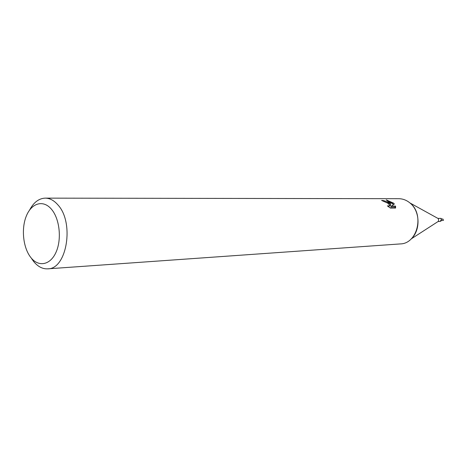 <?xml version="1.0" encoding="UTF-8"?>
<svg xmlns="http://www.w3.org/2000/svg" width="467" height="467" viewBox="0 0 467 467"><rect width="100%" height="100%" fill="white"/><g stroke="black" fill="none" stroke-linecap="round" stroke-linejoin="round"><path stroke-width="0.7" d="M438.011 218.457L438.472 218.708L438.554 221.218L438.122 221.492M440.988 221.008L440.153 221.387M438.005 221.568L440.13 221.393L441.362 219.677L441.222 218.48L441.064 218.895M29.602 210.051C33.671 202.339 38.895 198.37 45.276 198.131L398.713 198.691C402.817 198.738 406.57 200.162 409.973 202.97C420.16 210.973 420.796 230.289 411.158 238.935L438.554 221.218M51.469 209.245C59.671 218.766 61.889 239.232 56.063 252.162C50.354 265.238 38.457 267.387 30.799 257.469C23.058 247.738 21.068 228.521 26.426 215.795C31.674 202.935 43.343 199.532 51.469 209.245M45.276 198.131C49.811 198.189 54.009 200.431 57.861 204.844C74.603 222.52 66.857 269.342 47.71 268.84C42.468 269.08 37.739 266.575 33.519 261.327L31.674 258.7M438.466 218.708L409.973 202.97C424.713 214.155 417.51 243.803 400.272 243.92L47.71 268.84M395.596 208.043L390.482 208.113L387.382 205.889L389.163 205.982C389.659 205.311 389.204 204.383 387.797 203.186L389.169 203.18L390.809 205.001L389.729 203.174L393.547 203.157L394.358 203.986L391.445 206.14L395.567 206.099L395.59 208.043M387.797 203.186L381.592 200.425C383.699 200.401 386.139 201.254 388.918 202.982L389.169 203.18M393.319 202.958L389.589 202.982L386.262 199.853L393.547 203.157M389.104 204.593L390.219 205.97L390.809 205.001M388.918 202.982L387.528 202.993M395.129 208.048L394.965 207.074L390.844 207.12L391.445 206.14M393.483 204.616L391.725 203.163M391.416 202.97L388.445 201.598M394.971 207.074L395.567 206.099M441 218.381L437.894 218.393M442.751 219.046L443.551 220.278L441.292 220.657M389.163 205.982L388.632 206.852M442.897 219.023L441.099 219.081"/></g></svg>
